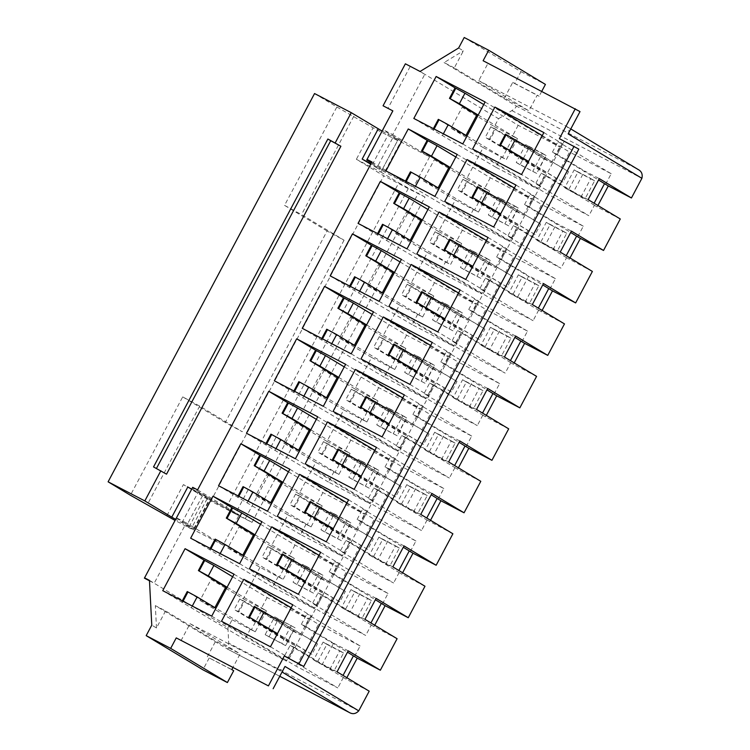 <?xml version="1.0" encoding="UTF-8"?>
<svg xmlns="http://www.w3.org/2000/svg" width="750" height="750" viewBox="0 0 750 750"><rect width="100%" height="100%" fill="white"/><g stroke="black" fill="none" stroke-linecap="round" stroke-linejoin="round"><path stroke-width="0.56" stroke-dasharray="3.75 2.81" d="M420.066 71.456L424.791 74.297L392.709 134.634L382.922 129.534M405.384 63.806L424.791 74.297L498.534 118.716L494.353 126.591L477.441 116.4M371.466 162.863L385.5 171.347L370.931 163.856M382.144 169.697L398.184 139.528L401.541 141.178L382.753 129.834M252.047 522.356L425.016 197.062L408.263 188.569L235.303 513.872L252.047 522.356L225.844 508.172L207.881 497.353L191.147 528.834L175.069 520.453M207.881 497.353L183.403 484.603L166.669 516.084M202.463 495.816L186.422 525.984L223.134 545.109L239.184 514.941L202.463 495.816L187.809 486.994M176.316 518.1L194.325 528.994L189.291 526.519L205.331 496.35L210.366 498.825L192.347 487.931M197.587 489.881L239.184 514.941M191.691 489.169L205.331 496.35M189.291 526.519L175.659 519.347M166.537 474.178L153.525 466.931M314.55 93.544L336.853 106.978L284.55 205.359L301.519 214.584L344.053 240.206L327.094 230.991L225.262 422.494L242.231 431.719L199.688 406.088L182.719 396.872L130.416 495.244M199.688 406.088L147.384 504.469M191.147 528.834L186.422 525.984M149.484 580.791L154.191 583.237L186.272 522.9L223.134 545.109M186.272 522.9L176.475 517.8M410.109 66.647L387.787 108.628M392.709 134.634L429.581 156.844L392.859 137.728L376.819 167.897L370.734 164.231M429.581 156.844L413.541 187.012L376.819 167.897M392.859 137.728L397.594 140.569L380.85 172.05L356.372 159.3L383.784 175.819L210.825 501.122L183.403 484.603M397.594 140.569L373.106 127.819L356.372 159.3M382.087 131.072L398.184 139.528M336.853 106.978L373.106 127.819M353.822 116.203L301.519 214.584M284.55 205.359L327.094 230.991M225.262 422.494L182.719 396.872M344.053 240.206L242.231 431.719M425.016 197.062L398.812 182.869L225.844 508.172M245.428 518.372L418.397 193.069M235.303 513.872L210.825 501.122M408.263 188.569L383.784 175.819M380.85 172.05L398.812 182.869M371.944 161.962L413.541 187.012M578.803 149.147L559.387 138.647M180.975 640.734L190.041 623.681L277.312 669.131A5.944 5.522 -58.9 0 0 285 666.441M190.041 623.681L240.141 653.869L232.781 667.716M358.734 710.859L228.722 643.144C228.816 647.231 228.309 649.144 227.184 648.891L155.344 605.616L165.562 610.931L215.662 641.119L240.141 653.869M231.797 669.562L209.213 657.956L233.691 670.706M209.213 657.956L202.912 669.806M207.319 656.812L215.662 641.119M580.012 111.591L483.122 60.741M541.772 91.284L539.128 96.263L537.234 95.128L528.891 110.822L478.781 80.644L487.847 63.591M458.644 47.991L463.369 50.841L454.303 67.894L504.403 98.072L528.891 110.822M504.403 98.072L512.756 82.378L537.234 95.128M464.222 37.5L520.941 71.672L514.641 83.513L539.128 96.263M514.641 83.513L512.756 82.378M520.941 71.672L545.419 84.422M165.562 610.931L156.497 627.984L151.772 625.144M283.041 623.1L317.484 643.837L311.906 654.338L277.462 633.591M311.906 654.338L277.228 634.041M317.484 643.837L254.362 606.413M291.169 607.809L318.506 624.272L310.134 640.012M221.503 621.262L296.184 666.253L337.8 687.928L284.578 655.866L290.156 645.366L294.216 647.269L294.947 647.653L289.369 658.153L288.637 657.769L294.216 647.269M304.556 650.513L296.184 666.253M369.197 691.181L346.059 679.134L342.281 676.856L343.041 675.431M346.059 679.134L346.819 677.709M337.05 671.822L322.369 664.172L294.947 647.653M290.156 645.366L342.281 676.856M288.637 657.769L284.578 655.866M343.387 677.428L337.8 687.928M354.544 656.447L360.122 645.947L306.9 613.884L310.95 615.797L305.372 626.287L333.525 643.181L322.369 664.172M305.372 626.287L301.322 624.384L347.484 652.191M301.322 624.384L306.9 613.884M270.459 646.763L289.369 658.153M292.781 604.781L311.691 616.172L306.112 626.672M333.525 643.181L348.216 650.831M311.691 616.172L310.95 615.797M360.122 645.947L318.506 624.272M317.269 605.681L316.537 605.297L322.116 594.806L322.847 595.191L317.269 605.681L298.359 594.291M310.941 570.628L345.375 591.375L339.797 601.866L305.363 581.119M339.797 601.866L305.119 581.578M345.375 591.375L282.262 553.95M319.069 555.347L346.406 571.809L338.034 587.55M249.403 568.791L324.084 613.781L365.7 635.456L312.478 603.394L318.056 592.903L322.116 594.806M332.456 598.041L324.084 613.781M397.097 638.719L373.959 626.672L370.181 624.394L370.941 622.959M373.959 626.672L374.719 625.237M376.106 598.369L361.425 590.719L350.259 611.7L322.847 595.191M364.95 619.35L350.259 611.7M242.794 555.15L242.55 555.609L227.869 547.959L239.025 526.969L253.716 534.619M190.65 538.2L209.559 549.581L210.197 548.381M242.55 555.609L215.137 539.091M227.869 547.959L260.006 567.319L283.144 579.366L243.825 555.769M494.353 126.591L517.481 138.637L506.325 159.628L483.188 147.581L466.453 179.053L489.581 191.109L478.425 212.091L455.297 200.044L438.553 231.525L461.691 243.572L450.525 264.562L427.397 252.516L410.653 283.997L433.791 296.044L422.634 317.025L399.497 304.978L382.762 336.459L405.891 348.506L394.734 369.497L371.597 357.45L354.862 388.931L377.991 400.978L366.834 421.969L343.706 409.913L326.962 441.394L350.1 453.441L338.934 474.431L315.806 462.384L299.062 493.866L322.2 505.912L311.044 526.903L287.906 514.856L271.172 546.328L294.3 558.384L290.522 556.106L279.356 577.087M294.3 558.384L283.144 579.366M271.172 546.328L254.259 536.147M253.228 535.528L239.025 526.969M254.981 534.788L290.522 556.106M261.928 521.719L336.609 566.709L294.994 545.034L260.559 524.288M267.675 546.562L320.897 578.625L315.319 589.116L262.097 557.053L267.675 546.562L272.466 548.85L266.887 559.341L262.097 557.053M239.606 563.691L314.297 608.681L322.659 592.941L315.319 589.116M322.659 592.941L266.887 559.341M266.156 558.956L271.734 548.466M320.897 578.625L328.247 582.45L272.466 548.85M328.247 582.45L336.609 566.709M278.259 576.516L272.681 587.006L314.297 608.681M272.681 587.006L209.559 549.581M210.938 548.756L210.291 549.966M220.181 553.575L219.45 554.944M294.994 545.034L289.416 555.525M361.95 618.403L345.3 609.731L354.788 591.891L371.428 600.562L361.95 618.403L341.522 607.453L351 589.612L367.65 598.284L358.163 616.125M371.428 600.562L367.65 598.284M345.3 609.731L341.522 607.453M354.788 591.891L351 589.612M313.481 593.156L296.831 584.484L306.319 566.644L322.959 575.316L313.481 593.156L293.053 582.206L302.531 564.366L319.181 573.038L309.694 590.878M322.959 575.316L319.181 573.038M296.831 584.484L293.053 582.206M306.319 566.644L302.531 564.366M382.444 603.975L388.022 593.484L346.406 571.809M370.181 624.394L371.278 624.966L365.7 635.456M371.278 624.966L318.056 592.903M316.537 605.297L312.478 603.394M388.022 593.484L334.791 561.422L338.85 563.325L333.272 573.816L361.425 590.719M333.272 573.816L329.213 571.912L375.384 599.728M329.213 571.912L334.791 561.422M320.681 552.319L339.591 563.709L334.003 574.2M339.591 563.709L338.85 563.325M338.841 518.166L373.275 538.903L367.697 549.403L333.263 528.656M367.697 549.403L333.019 529.106M373.275 538.903L310.153 501.478M346.969 502.875L374.306 519.338L365.934 535.078M277.303 516.328L351.984 561.319L393.6 582.984L340.378 550.931L345.956 540.431L350.016 542.334L350.747 542.719L345.169 553.209L344.428 552.834L350.016 542.334M360.356 545.578L351.984 561.319M424.988 586.247L401.859 574.2L398.081 571.922L398.841 570.487M401.859 574.2L402.619 572.766M344.428 552.834L340.378 550.931M392.85 566.887L378.159 559.237L350.747 542.719M345.956 540.431L398.081 571.922M404.006 545.897L389.325 538.247L378.159 559.237M270.694 502.688L270.45 503.137L255.759 495.487L266.925 474.506L281.606 482.156M218.55 485.728L237.459 497.119L238.097 495.909M270.45 503.137L243.038 486.628M311.044 526.903L271.716 503.306M287.906 514.856L255.759 495.487M322.2 505.912L318.412 503.634L307.256 524.625M299.062 493.866L282.159 483.675M281.128 483.056L266.925 474.506M282.881 482.316L318.412 503.634M289.828 469.256L364.509 514.237L322.894 492.572L288.459 471.825M295.575 494.091L348.797 526.153L343.219 536.653L289.997 504.591L295.575 494.091L300.366 496.378L294.788 506.878L289.997 504.591M267.506 511.228L342.188 556.219L350.559 540.478L343.219 536.653M350.559 540.478L294.788 506.878M294.047 506.494L299.625 496.003M348.797 526.153L356.137 529.978L300.366 496.378M356.137 529.978L364.509 514.237M306.159 524.044L300.581 534.544L342.188 556.219M300.581 534.544L237.459 497.119M238.828 496.294L238.191 497.503M248.081 501.112L247.35 502.481M322.894 492.572L317.316 503.062M389.841 565.931L373.2 557.259L382.688 539.428L399.328 548.091L389.841 565.931L369.413 554.981L378.9 537.15L395.55 545.812L386.062 563.653M399.328 548.091L395.55 545.812M373.2 557.259L369.413 554.981M382.688 539.428L378.9 537.15M341.372 540.684L324.731 532.022L334.209 514.181L350.859 522.853L341.372 540.684L320.944 529.744L330.431 511.903L347.081 520.575L337.594 538.406M350.859 522.853L347.081 520.575M324.731 532.022L320.944 529.744M334.209 514.181L330.431 511.903M410.334 551.512L415.922 541.013L374.306 519.338M399.178 572.494L393.6 582.984M415.922 541.013L362.691 508.95L366.75 510.853L361.172 521.353L389.325 538.247M361.172 521.353L357.113 519.45L403.284 547.256M357.113 519.45L362.691 508.95M326.259 541.828L345.169 553.209M348.581 499.847L367.481 511.238L361.903 521.737M367.481 511.238L366.75 510.853M366.741 465.694L401.175 486.441L395.597 496.931L361.163 476.184M395.597 496.931L360.919 476.644M401.175 486.441L338.053 449.016M374.869 450.403L402.197 466.875L393.834 482.616M305.194 463.856L379.884 508.847L421.5 530.522L368.269 498.459L373.856 487.969L377.906 489.872L378.647 490.256L373.059 500.747L372.328 500.363L377.906 489.872M388.247 493.106L379.884 508.847M452.887 533.775L425.972 519.45L426.731 518.025M429.759 521.728L430.519 520.303M372.328 500.363L368.269 498.459M420.75 514.416L406.059 506.766L378.647 490.256M373.856 487.969L425.972 519.45M431.906 493.434L417.216 485.784L406.059 506.766M298.594 450.216L298.35 450.675L283.659 443.025L294.816 422.034L309.506 429.684M246.45 433.256L265.35 444.647L265.997 443.438M298.35 450.675L270.938 434.156M338.934 474.431L299.616 450.834M315.806 462.384L283.659 443.025M350.1 453.441L346.312 451.163L335.156 472.153M326.962 441.394L310.05 431.212M309.028 430.594L294.816 422.034M310.772 429.853L346.312 451.163M317.719 416.784L392.409 461.775L350.794 440.1L316.359 419.353M323.466 441.628L376.697 473.691L371.119 484.181L317.887 452.119L323.466 441.628L328.266 443.916L322.678 454.406L317.887 452.119M295.406 458.756L370.087 503.747L378.459 488.006L371.119 484.181M378.459 488.006L322.678 454.406M321.947 454.022L327.525 443.531M376.697 473.691L384.037 477.516L328.266 443.916M384.037 477.516L392.409 461.775M334.05 471.581L328.472 482.072L370.087 503.747M328.472 482.072L265.35 444.647M266.728 443.822L266.091 445.031M275.981 448.641L275.25 450.009M350.794 440.1L345.216 450.591M417.741 513.469L401.1 504.797L410.578 486.956L427.228 495.628L417.741 513.469L397.312 502.519L406.8 484.678L423.441 493.35L413.962 511.191M427.228 495.628L423.441 493.35M401.1 504.797L397.312 502.519M410.578 486.956L406.8 484.678M369.272 488.222L352.622 479.55L362.109 461.709L378.759 470.381L369.272 488.222L348.844 477.272L358.331 459.431L374.972 468.103L365.494 485.944M378.759 470.381L374.972 468.103M352.622 479.55L348.844 477.272M362.109 461.709L358.331 459.431M438.234 499.041L443.812 488.55L402.197 466.875M427.078 520.031L421.5 530.522M443.812 488.55L390.591 456.488L394.65 458.391L389.072 468.881L417.216 485.784M389.072 468.881L385.012 466.978L431.184 494.794M385.012 466.978L390.591 456.488M354.159 489.356L373.059 500.747M376.472 447.384L395.381 458.775L389.803 469.266M395.381 458.775L394.65 458.391M394.631 413.222L429.075 433.969L423.497 444.459L389.053 423.722M423.497 444.459L388.819 424.172M429.075 433.969L365.953 396.544M402.759 397.941L430.097 414.403L421.725 430.144M333.094 411.394L407.775 456.375L449.391 478.05L396.169 445.988L401.747 435.497L405.806 437.4L406.537 437.784L400.959 448.275L400.228 447.9L405.806 437.4M416.147 440.634L407.775 456.375M480.788 481.312L457.65 469.266L453.872 466.988L454.631 465.553M457.65 469.266L458.409 467.831M400.228 447.9L396.169 445.988M448.641 461.953L433.959 454.303L406.537 437.784M401.747 435.497L453.872 466.988M459.806 440.963L445.116 433.312L433.959 454.303M326.484 397.753L326.25 398.203L311.559 390.553L322.716 369.562L337.406 377.213M274.341 380.794L293.25 392.184L293.897 390.975M326.25 398.203L298.828 381.684M366.834 421.969L327.516 398.372M343.706 409.913L311.559 390.553M377.991 400.978L374.213 398.7L363.056 419.691M354.862 388.931L337.95 378.741M336.919 378.122L322.716 369.562M338.672 377.381L374.213 398.7M345.619 364.312L420.309 409.303L378.694 387.628L344.25 366.891M351.366 389.156L404.597 421.219L399.009 431.719L345.787 399.656L351.366 389.156L356.156 391.444L350.578 401.944L345.787 399.656M323.306 406.294L397.987 451.275L406.359 435.544L399.009 431.719M406.359 435.544L350.578 401.944M349.847 401.559L355.425 391.059M404.597 421.219L411.938 425.044L356.156 391.444M411.938 425.044L420.309 409.303M361.95 419.109L356.372 429.609L397.987 451.275M356.372 429.609L293.25 392.184M294.628 391.359L293.981 392.559M303.881 396.169L303.15 397.547M378.694 387.628L373.106 398.128M445.641 460.997L428.991 452.325L438.478 434.484L455.128 443.156L445.641 460.997L425.212 450.047L434.7 432.206L451.341 440.878L441.853 458.719M455.128 443.156L451.341 440.878M428.991 452.325L425.212 450.047M438.478 434.484L434.7 432.206M397.172 435.75L380.522 427.087L390.009 409.247L406.659 417.909L397.172 435.75L376.744 424.809L386.231 406.969L402.872 415.631L393.384 433.472M406.659 417.909L402.872 415.631M380.522 427.087L376.744 424.809M390.009 409.247L386.231 406.969M466.134 446.569L471.713 436.078L430.097 414.403M454.978 467.559L449.391 478.05M471.713 436.078L418.491 404.016L422.541 405.919L416.962 416.419L445.116 433.312M416.962 416.419L412.913 414.506L459.075 442.322M412.913 414.506L418.491 404.016M382.05 436.884L400.959 448.275M404.372 394.913L423.281 406.303L417.703 416.794M423.281 406.303L422.541 405.919M422.531 360.759L456.966 381.506L451.388 391.997L416.953 371.25M451.388 391.997L416.709 371.709M456.966 381.506L393.853 344.081M430.659 345.469L457.997 361.941L449.625 377.681M360.994 358.922L435.675 403.912L477.291 425.587L424.069 393.525L429.647 383.025L433.706 384.938L434.438 385.312L428.859 395.812L428.128 395.428L433.706 384.938M444.047 388.172L435.675 403.912M508.688 428.841L485.55 416.794L481.772 414.516L482.531 413.091M485.55 416.794L486.309 415.369M428.128 395.428L424.069 393.525M476.541 409.481L461.85 401.831L434.438 385.312M429.647 383.025L481.772 414.516M487.697 388.491L473.016 380.841L461.85 401.831M354.384 345.281L354.141 345.731L339.459 338.081L350.616 317.1L365.306 324.75M302.241 328.322L321.15 339.713L321.788 338.503M354.141 345.731L326.728 329.222M394.734 369.497L355.416 345.9M371.597 357.45L339.459 338.081M405.891 348.506L402.113 346.228L390.947 367.219M382.762 336.459L365.85 326.278M364.819 325.659L350.616 317.1M366.572 324.909L402.113 346.228M373.519 311.85L448.2 356.841L406.584 335.166L372.15 314.419M379.266 336.694L432.488 368.756L426.909 379.247L373.688 347.184L379.266 336.694L384.056 338.981L378.478 349.472L373.688 347.184M351.197 353.822L425.887 398.812L434.25 383.072L426.909 379.247M434.25 383.072L378.478 349.472M377.747 349.088L383.325 338.597M432.488 368.756L439.838 372.581L384.056 338.981M439.838 372.581L448.2 356.841M389.85 366.647L384.272 377.137L425.887 398.812M384.272 377.137L321.15 339.713M322.528 338.888L321.881 340.097M331.772 343.706L331.041 345.075M406.584 335.166L401.006 345.656M473.541 408.525L456.891 399.862L466.378 382.022L483.019 390.694L473.541 408.525L453.113 397.584L462.591 379.744L479.241 388.416L469.753 406.247M483.019 390.694L479.241 388.416M456.891 399.862L453.113 397.584M466.378 382.022L462.591 379.744M425.072 383.287L408.422 374.616L417.909 356.775L434.55 365.447L425.072 383.287L404.644 372.338L414.122 354.497L430.772 363.169L421.284 381.009M434.55 365.447L430.772 363.169M408.422 374.616L404.644 372.338M417.909 356.775L414.122 354.497M494.034 394.106L499.612 383.606L457.997 361.941M482.869 415.087L477.291 425.587M499.612 383.606L446.381 351.553L450.441 353.456L444.862 363.947L473.016 380.841M444.862 363.947L440.803 362.044L486.975 389.859M440.803 362.044L446.381 351.553M409.95 384.422L428.859 395.812M432.272 342.45L451.181 353.831L445.594 364.331M451.181 353.831L450.441 353.456M456.759 343.341L456.019 342.956L461.606 332.466L462.338 332.85L456.759 343.341L437.85 331.95M450.431 308.287L484.866 329.034L479.288 339.525L444.853 318.788M479.288 339.525L444.609 319.237M484.866 329.034L421.744 291.609M458.559 293.006L485.897 309.469L477.525 325.209M388.894 306.45L463.575 351.441L505.191 373.116L451.969 341.053L457.547 330.562L461.606 332.466M471.947 335.7L463.575 351.441M536.578 376.378L513.45 364.331L509.672 362.053L510.431 360.619M513.45 364.331L514.209 362.897M515.597 336.028L500.916 328.378L489.75 349.359L462.338 332.85M504.441 357.009L489.75 349.359M382.284 292.809L382.041 293.269L367.35 285.619L378.516 264.628L393.197 272.278M330.141 275.859L349.05 287.25L349.688 286.041M382.041 293.269L354.628 276.75M422.634 317.025L383.306 293.428M399.497 304.978L367.35 285.619M433.791 296.044L430.003 293.766L418.847 314.747M410.653 283.997L393.75 273.806M392.719 273.188L378.516 264.628M394.472 272.447L430.003 293.766M401.419 259.378L476.1 304.369L434.484 282.694L400.05 261.956M407.166 284.222L460.387 316.284L454.809 326.775L401.588 294.713L407.166 284.222L411.956 286.509L406.378 297L401.588 294.713M379.097 301.35L453.778 346.341L462.15 330.6L454.809 326.775M462.15 330.6L406.378 297M405.637 296.625L411.216 286.125M460.387 316.284L467.728 320.109L411.956 286.509M467.728 320.109L476.1 304.369M417.75 314.175L412.172 324.666L453.778 346.341M412.172 324.666L349.05 287.25M350.419 286.416L349.781 287.625M359.672 291.234L358.941 292.613M434.484 282.694L428.906 293.194M501.431 356.062L484.791 347.391L494.278 329.55L510.919 338.222L501.431 356.062L481.003 345.113L490.491 327.272L507.141 335.944L497.653 353.784M510.919 338.222L507.141 335.944M484.791 347.391L481.003 345.113M494.278 329.55L490.491 327.272M452.963 330.816L436.322 322.144L445.8 304.312L462.45 312.975L452.963 330.816L432.534 319.866L442.022 302.034L458.672 310.697L449.184 328.538M462.45 312.975L458.672 310.697M436.322 322.144L432.534 319.866M445.8 304.312L442.022 302.034M521.925 341.634L527.512 331.144L485.897 309.469M509.672 362.053L510.769 362.625L505.191 373.116M510.769 362.625L457.547 330.562M456.019 342.956L451.969 341.053M527.512 331.144L474.281 299.081L478.341 300.984L472.762 311.475L500.916 328.378M472.762 311.475L468.703 309.572L514.875 337.387M468.703 309.572L474.281 299.081M460.172 289.978L479.072 301.369L473.494 311.859M479.072 301.369L478.341 300.984M478.331 255.825L512.766 276.562L507.188 287.062L472.753 266.316M507.188 287.062L472.509 266.766M512.766 276.562L449.644 239.138M486.459 240.534L513.787 256.997L505.425 272.738M416.784 253.988L491.475 298.978L533.091 320.653L479.859 288.591L485.447 278.091L489.497 279.994L490.237 280.378L484.65 290.878L483.919 290.494L489.497 279.994M499.837 283.238L491.475 298.978M564.478 323.906L537.562 309.581L538.322 308.156M541.35 311.859L542.109 310.434M483.919 290.494L479.859 288.591M532.341 304.547L517.65 296.897L490.237 280.378M485.447 278.091L537.562 309.581M517.65 296.897L528.806 275.906L543.497 283.556M410.184 240.347L409.941 240.797L395.25 233.147L406.406 212.166L421.097 219.816M358.041 223.387L376.941 234.778L377.587 233.569M409.941 240.797L382.528 224.288M429.309 206.916L504 251.906L462.384 230.231L427.95 209.484M435.056 231.759L488.288 263.822L482.709 274.312L429.478 242.25L435.056 231.759L439.856 234.047L434.269 244.537L429.478 242.25M406.997 248.888L481.678 293.878L490.05 278.137L482.709 274.312M490.05 278.137L434.269 244.537M433.538 244.153L439.116 233.663M488.288 263.822L495.628 267.638L439.856 234.047M495.628 267.638L504 251.906M411.206 240.966L445.641 261.713L440.062 272.203L481.678 293.878M440.062 272.203L376.941 234.778M378.319 233.953L377.681 235.162M387.572 238.772L386.841 240.141M445.641 261.713L450.525 264.562M427.397 252.516L395.25 233.147M461.691 243.572L457.903 241.294L446.747 262.284M438.553 231.525L421.641 221.334M420.619 220.716L406.406 212.166M422.362 219.975L457.903 241.294M462.384 230.231L456.806 240.722M529.331 303.591L512.691 294.919L522.169 277.087L538.819 285.75L529.331 303.591L508.903 292.641L518.391 274.809L535.031 283.472L525.553 301.312M538.819 285.75L535.031 283.472M512.691 294.919L508.903 292.641M522.169 277.087L518.391 274.809M480.862 278.353L464.213 269.681L473.7 251.841L490.35 260.512L480.862 278.353L460.434 267.403L469.922 249.562L486.562 258.234L477.084 276.075M490.35 260.512L486.562 258.234M464.213 269.681L460.434 267.403M473.7 251.841L469.922 249.562M549.825 289.172L555.403 278.672L513.787 256.997M538.669 310.153L533.091 320.653M555.403 278.672L502.181 246.609L506.241 248.522L500.662 259.012L528.806 275.906M500.662 259.012L496.603 257.109L542.775 284.916M496.603 257.109L502.181 246.609M465.75 279.488L484.65 290.878M488.062 237.506L506.972 248.897L501.394 259.397M506.972 248.897L506.241 248.522M512.55 238.406L511.819 238.022L517.397 227.531L518.128 227.916L512.55 238.406L493.641 227.016M506.222 203.353L540.666 224.1L535.087 234.591L500.644 213.844M535.087 234.591L500.409 214.303M540.666 224.1L477.544 186.675M514.35 188.072L541.688 204.534L533.316 220.275M444.684 201.516L519.366 246.506L560.981 268.181L507.759 236.119L513.337 225.628L517.397 227.531M527.737 230.766L519.366 246.506M592.378 271.444L565.462 257.119L566.222 255.684M569.241 259.387L570 257.963M560.231 252.075L545.55 244.425L556.706 223.444L571.397 231.094M438.075 187.875L437.841 188.334L423.15 180.684L434.306 159.694L448.997 167.344M385.931 170.925L404.841 182.306L405.487 181.106M437.841 188.334L410.419 171.816M478.425 212.091L439.106 188.494M455.297 200.044L423.15 180.684M489.581 191.109L485.803 188.831L474.647 209.812M466.453 179.053L449.541 168.872M448.509 168.253L434.306 159.694M450.262 167.513L485.803 188.831M457.209 154.444L531.9 199.434L490.284 177.759L455.841 157.012M462.956 179.288L516.188 211.35L510.6 221.841L457.378 189.778L462.956 179.288L467.747 181.575L462.169 192.066L457.378 189.778M434.897 196.416L509.578 241.406L517.95 225.666L510.6 221.841M517.95 225.666L462.169 192.066M461.438 191.681L467.016 181.191M516.188 211.35L523.528 215.175L467.747 181.575M523.528 215.175L531.9 199.434M473.541 209.241L467.963 219.731L509.578 241.406M467.963 219.731L404.841 182.306M406.219 181.481L405.572 182.691M415.472 186.3L414.741 187.669M490.284 177.759L484.697 188.25M557.231 251.128L540.581 242.456L550.069 224.616L566.719 233.287L557.231 251.128L536.803 240.178L546.291 222.338L562.931 231.009L553.444 248.85M566.719 233.287L562.931 231.009M540.581 242.456L536.803 240.178M550.069 224.616L546.291 222.338M508.762 225.881L492.112 217.209L501.6 199.369L518.25 208.041L508.762 225.881L488.334 214.931L497.822 197.091L514.462 205.762L504.975 223.603M518.25 208.041L514.462 205.762M492.112 217.209L488.334 214.931M501.6 199.369L497.822 197.091M577.725 236.7L583.303 226.209L541.688 204.534M565.462 257.119L566.569 257.691L560.981 268.181M545.55 244.425L518.128 227.916M566.569 257.691L513.337 225.628M511.819 238.022L507.759 236.119M583.303 226.209L530.081 194.147L534.131 196.05L528.553 206.541L556.706 223.444M528.553 206.541L524.503 204.637L570.666 232.453M524.503 204.637L530.081 194.147M515.962 185.044L534.872 196.434L529.294 206.925M534.872 196.434L534.131 196.05M540.45 185.934L539.719 185.559L545.297 175.059L546.028 175.444L540.45 185.934L521.541 174.553M534.122 150.891L568.556 171.628L562.978 182.128L528.544 161.381M562.978 182.128L528.3 161.831M568.556 171.628L505.444 134.203M542.25 135.6L569.587 152.062L561.216 167.803M472.584 149.053L547.266 194.044L588.881 215.709L535.659 183.647L541.238 173.156L545.297 175.059M555.637 178.303L547.266 194.044M620.278 218.972L597.141 206.925L593.362 204.647L594.122 203.212M597.141 206.925L597.9 205.491M588.131 199.612L573.441 191.962L584.606 170.972L599.288 178.622M465.975 135.412L465.731 135.862L451.05 128.212L462.206 107.231L476.897 114.881M413.831 118.453L432.741 129.844L433.378 128.634M465.731 135.862L438.319 119.353M485.109 101.981L559.791 146.962L518.175 125.297L483.741 104.55M490.856 126.816L544.078 158.878L538.5 169.378L485.278 137.316L490.856 126.816L495.647 129.103L490.069 139.603L485.278 137.316M462.787 143.953L537.478 188.944L545.841 173.203L538.5 169.378M545.841 173.203L490.069 139.603M489.338 139.219L494.916 128.728M544.078 158.878L551.428 162.703L495.647 129.103M551.428 162.703L559.791 146.962M467.006 136.031L501.441 156.769L495.862 167.269L537.478 188.944M495.862 167.269L432.741 129.844M434.119 129.019L433.472 130.228M443.363 133.837L442.631 135.206M501.441 156.769L506.325 159.628M483.188 147.581L451.05 128.212M517.481 138.637L513.703 136.359L502.537 157.35M476.409 115.781L462.206 107.231M478.163 115.041L513.703 136.359M518.175 125.297L512.597 135.787M585.131 198.656L568.481 189.984L577.969 172.144L594.609 180.816L585.131 198.656L564.703 187.706L574.181 169.875L590.831 178.537L581.344 196.378M594.609 180.816L590.831 178.537M568.481 189.984L564.703 187.706M577.969 172.144L574.181 169.875M536.663 173.409L520.012 164.747L529.5 146.906L546.141 155.578L536.663 173.409L516.234 162.469L525.712 144.628L542.362 153.3L532.875 171.131M546.141 155.578L542.362 153.3M520.012 164.747L516.234 162.469M529.5 146.906L525.712 144.628M605.625 184.238L611.203 173.737L569.587 152.062M593.362 204.647L594.459 205.219L588.881 215.709M573.441 191.962L546.028 175.444M594.459 205.219L541.238 173.156M539.719 185.559L535.659 183.647M611.203 173.737L557.972 141.675L562.031 143.578L556.453 154.078L584.606 170.972M556.453 154.078L552.394 152.175L598.566 179.981M552.394 152.175L557.972 141.675M543.862 132.572L562.772 143.963L557.184 154.462M562.772 143.963L562.031 143.578M149.456 580.388L227.925 627.656L228.722 643.144M156.497 627.984L155.344 605.616M227.231 648.919L279.769 676.275L227.231 648.919M289.041 658.828L564.113 141.497M568.153 133.894A5.944 5.522 -58.9 0 0 566.053 126.094L478.781 80.644M454.303 67.894L444.084 62.569L463.369 50.841M498.534 118.716L511.884 110.597C515.344 108.347 516.694 106.772 515.934 105.853L444.084 62.569M638.288 169.594L566.053 126.094M260.006 567.319L243.272 598.8L226.359 588.609M225.328 587.991L211.125 579.441L199.969 600.422L232.116 619.791L227.925 627.656M214.894 607.622L214.659 608.072L199.969 600.422M211.125 579.441L225.816 587.091M162.75 590.662L181.659 602.053L182.306 600.844M214.659 608.072L187.238 591.562M232.116 619.791L255.244 631.838L215.925 608.241M243.272 598.8L266.4 610.847L262.622 608.569L251.466 629.559M266.4 610.847L255.244 631.838M227.081 587.25L262.622 608.569M234.028 574.191L308.719 619.181L267.103 597.506L232.659 576.759M239.775 599.034L293.006 631.097L287.419 641.587L234.197 609.525L239.775 599.034L244.566 601.322L238.987 611.812L234.197 609.525M211.716 616.163L286.397 661.153L294.769 645.413L287.419 641.587M294.769 645.413L238.987 611.812M238.256 611.428L243.834 600.938M293.006 631.097L300.347 634.913L244.566 601.322M300.347 634.913L308.719 619.181M250.359 628.987L244.781 639.478L286.397 661.153M244.781 639.478L181.659 602.053M183.038 601.228L182.391 602.438M192.291 606.047L191.559 607.416M267.103 597.506L261.516 607.997M334.05 670.866L317.4 662.194L326.887 644.363L343.538 653.025L334.05 670.866L313.622 659.916L323.109 642.084L339.75 650.747L330.262 668.587M343.538 653.025L339.75 650.747M317.4 662.194L313.622 659.916M326.887 644.363L323.109 642.084M291.281 625.509L281.794 643.35L265.153 634.678L274.641 616.838L295.069 627.788L285.581 645.628L281.794 643.35M285.581 645.628L265.153 634.678M268.931 636.956L278.419 619.116L274.641 616.838M278.419 619.116L295.069 627.788M385.144 171.113L401.184 140.944M181.95 522.694L197.991 492.525M193.8 528.638L209.841 498.469M372.347 164.597L388.387 134.428M277.312 669.131L282.047 671.991M515.934 105.853L637.903 169.378M511.884 110.597L641.897 178.312M385.5 171.347L401.541 141.178M194.325 528.994L210.366 498.825M566.325 126.253L570.788 128.934"/><path stroke-width="1.12" d="M392.85 110.878L383.062 105.778L392.85 110.878L367.05 159.412L371.944 161.962L197.587 489.881L192.684 487.331L144.562 577.837L149.456 580.388L151.772 625.144L146.184 635.634L170.672 648.384L227.391 682.556L202.912 669.806L146.184 635.634M383.062 105.778L405.384 63.806L420.066 71.456L458.644 47.991L464.222 37.5L488.7 50.25L483.122 60.741L580.012 111.591L568.153 133.894L641.897 178.312C642.844 174.15 641.512 171.169 637.903 169.378M175.069 520.453L130.416 495.244L108.103 481.809L314.55 93.544L351.262 112.669L382.087 131.072M144.562 577.837L192.684 487.331M175.659 519.347L171.769 517.163L187.809 486.994L191.691 489.169M330.712 140.719L340.894 146.25L166.537 474.178L153.525 466.931L327.881 139.012L330.712 140.719L156.45 468.459M340.894 146.25L327.881 139.012M335.222 142.838L351.262 112.669M108.103 481.809L144.825 500.925L160.866 470.756M171.769 517.163L144.825 500.925M371.466 162.863L366.713 160.003L367.05 159.412M392.681 111.178L366.713 160.003M370.734 164.231L362.166 159.066L378.206 128.897M370.931 163.856L362.166 159.066M268.416 685.894L176.25 637.894L268.416 685.894L284.316 655.988L303.731 666.478L578.803 149.147L559.387 138.647L575.288 108.741M284.316 655.988L303.731 666.478M299.006 663.628L574.069 146.297M232.781 667.716L231.797 669.562L233.691 670.706L227.391 682.556M170.672 648.384L176.25 637.894M488.7 50.25L545.419 84.422L541.772 91.284M255.094 606.797L254.362 606.413L248.784 616.912L249.516 617.297L255.094 606.797L283.041 623.1M277.462 633.591L249.516 617.297M264.253 611.775L258.675 622.275M277.228 634.041L248.784 616.912M243.825 579.291L221.503 621.262L270.459 646.763L292.781 604.781L243.825 579.291L291.169 607.809M346.819 677.709L357.225 658.144L353.438 655.866L343.041 675.431M282.047 671.991L349.163 712.416C352.641 714.478 355.828 713.953 358.734 710.859L369.197 691.181L337.05 671.822L348.216 650.831L380.353 670.2L357.225 658.144M347.484 652.191L353.438 655.866M282.994 554.334L282.262 553.95L276.675 564.441L277.416 564.825L282.994 554.334L310.941 570.628M305.363 581.119L277.416 564.825M292.153 559.312L286.575 569.803M305.119 581.578L276.675 564.441M271.716 526.819L249.403 568.791L298.359 594.291L320.681 552.319L271.716 526.819L319.069 555.347M374.719 625.237L385.116 605.681L381.337 603.403L370.941 622.959M385.116 605.681L408.253 617.728L376.106 598.369L364.95 619.35L397.097 638.719L380.353 670.2M212.972 496.219L190.65 538.2L239.606 563.691L261.928 521.719L212.972 496.219L231.872 507.609L226.294 518.1L253.716 534.619L242.794 555.15M231.872 507.609L232.613 507.994L227.034 518.484L226.294 518.1M210.197 548.381L215.137 539.091L225.037 544.453L220.181 553.575M243.825 555.769L225.037 544.453M254.259 536.147L253.228 535.528M232.613 507.994L241.772 512.972L236.194 523.462L254.981 534.788M236.194 523.462L227.034 518.484M260.559 524.288L241.772 512.972M215.869 539.475L210.938 548.756M375.384 599.728L381.337 603.403M310.894 501.863L310.153 501.478L304.575 511.978L305.306 512.353L310.894 501.863L338.841 518.166M333.263 528.656L305.306 512.353M320.053 506.841L314.475 517.341M333.019 529.106L304.575 511.978M299.616 474.347L277.303 516.328L326.259 541.828L348.581 499.847L299.616 474.347L346.969 502.875M402.619 572.766L413.016 553.209L409.237 550.931L398.841 570.487M408.253 617.728L424.988 586.247L392.85 566.887L404.006 545.897L436.153 565.256L413.016 553.209M240.863 443.756L218.55 485.728L267.506 511.228L289.828 469.256L240.863 443.756L259.772 455.147L254.194 465.637L281.606 482.156L270.694 502.688M259.772 455.147L260.512 455.522L254.925 466.022L254.194 465.637M238.097 495.909L243.038 486.628L243.769 487.003L252.928 491.991L248.081 501.112M271.716 503.306L252.928 491.991M282.159 483.675L281.128 483.056M260.512 455.522L269.672 460.509L264.094 471L282.881 482.316M264.094 471L254.925 466.022M288.459 471.825L269.672 460.509M243.769 487.003L238.828 496.294M403.284 547.256L409.237 550.931M338.784 449.4L338.053 449.016L332.475 459.506L333.206 459.891L338.784 449.4L366.741 465.694M361.163 476.184L333.206 459.891M347.953 454.378L342.366 464.869M360.919 476.644L332.475 459.506M327.516 421.884L305.194 463.856L354.159 489.356L376.472 447.384L327.516 421.884L374.869 450.403M430.519 520.303L440.916 500.747L437.137 498.469L426.731 518.025M436.153 565.256L452.887 533.775L420.75 514.416L431.906 493.434L464.053 512.794L440.916 500.747M268.762 391.284L246.45 433.256L295.406 458.756L317.719 416.784L268.762 391.284L287.672 402.675L282.094 413.166L309.506 429.684L298.594 450.216M287.672 402.675L288.403 403.059L282.825 413.55L282.094 413.166M265.997 443.438L270.938 434.156L280.828 439.519L275.981 448.641M299.616 450.834L280.828 439.519M310.05 431.212L309.028 430.594M288.403 403.059L297.572 408.038L291.984 418.528L310.772 429.853M291.984 418.528L282.825 413.55M316.359 419.353L297.572 408.038M271.669 434.541L266.728 443.822M431.184 494.794L437.137 498.469M366.684 396.928L365.953 396.544L360.375 407.044L361.106 407.419L366.684 396.928L394.631 413.222M389.053 423.722L361.106 407.419M375.844 401.906L370.266 412.406M388.819 424.172L360.375 407.044M355.416 369.413L333.094 411.394L382.05 436.884L404.372 394.913L355.416 369.413L402.759 397.941M458.409 467.831L468.816 448.275L465.028 445.997L454.631 465.553M464.053 512.794L480.788 481.312L448.641 461.953L459.806 440.963L491.944 460.322L468.816 448.275M296.663 338.822L274.341 380.794L323.306 406.294L345.619 364.312L296.663 338.822L315.572 350.203L309.994 360.703L337.406 377.213L326.484 397.753M315.572 350.203L316.303 350.587L310.725 361.088L309.994 360.703M293.897 390.975L298.828 381.684L299.569 382.069L308.728 387.047L303.881 396.169M327.516 398.372L308.728 387.047M337.95 378.741L336.919 378.122M316.303 350.587L325.463 355.566L319.884 366.066L338.672 377.381M319.884 366.066L310.725 361.088M344.25 366.891L325.463 355.566M299.569 382.069L294.628 391.359M459.075 442.322L465.028 445.997M394.584 344.456L393.853 344.081L388.266 354.572L389.006 354.956L394.584 344.456L422.531 360.759M416.953 371.25L389.006 354.956M403.744 349.444L398.166 359.934M416.709 371.709L388.266 354.572M383.306 316.95L360.994 358.922L409.95 384.422L432.272 342.45L383.306 316.95L430.659 345.469M486.309 415.369L496.706 395.812L492.928 393.534L482.531 413.091M491.944 460.322L508.688 428.841L476.541 409.481L487.697 388.491L519.844 407.859L496.706 395.812M324.562 286.35L302.241 328.322L351.197 353.822L373.519 311.85L324.562 286.35L343.463 297.741L337.884 308.231L365.306 324.75L354.384 345.281M343.463 297.741L344.203 298.125L338.625 308.616L337.884 308.231M321.788 338.503L326.728 329.222L336.628 334.584L331.772 343.706M355.416 345.9L336.628 334.584M365.85 326.278L364.819 325.659M344.203 298.125L353.363 303.103L347.784 313.594L366.572 324.909M347.784 313.594L338.625 308.616M372.15 314.419L353.363 303.103M327.459 329.606L322.528 338.888M486.975 389.859L492.928 393.534M422.484 291.994L421.744 291.609L416.166 302.1L416.897 302.484L422.484 291.994L450.431 308.287M444.853 318.788L416.897 302.484M431.644 296.972L426.066 307.462M444.609 319.237L416.166 302.1M411.206 264.478L388.894 306.45L437.85 331.95L460.172 289.978L411.206 264.478L458.559 293.006M514.209 362.897L524.606 343.341L520.828 341.062L510.431 360.619M524.606 343.341L547.744 355.387L515.597 336.028L504.441 357.009L536.578 376.378L519.844 407.859M352.453 233.878L330.141 275.859L379.097 301.35L401.419 259.378L352.453 233.878L371.363 245.269L365.784 255.769L393.197 272.278L382.284 292.809M371.363 245.269L372.103 245.653L366.516 256.144L365.784 255.769M349.688 286.041L354.628 276.75L364.519 282.113L359.672 291.234M383.306 293.428L364.519 282.113M393.75 273.806L392.719 273.188M372.103 245.653L381.262 250.631L375.684 261.131L394.472 272.447M375.684 261.131L366.516 256.144M400.05 261.956L381.262 250.631M355.359 277.134L350.419 286.416M514.875 337.387L520.828 341.062M450.375 239.522L449.644 239.138L444.066 249.637L444.797 250.022L450.375 239.522L478.331 255.825M472.753 266.316L444.797 250.022M459.544 244.5L453.956 255M472.509 266.766L444.066 249.637M439.106 212.016L416.784 253.988L465.75 279.488L488.062 237.506L439.106 212.016L486.459 240.534M542.109 310.434L552.506 290.869L548.728 288.591L538.322 308.156M547.744 355.387L564.478 323.906L532.341 304.547L543.497 283.556L575.644 302.925L552.506 290.869M380.353 181.416L358.041 223.387L406.997 248.888L429.309 206.916L380.353 181.416L399.262 192.806L393.684 203.297L421.097 219.816L410.184 240.347M377.587 233.569L382.528 224.288L383.259 224.662L378.319 233.953M399.262 192.806L399.994 193.191L394.416 203.681L393.684 203.297M399.994 193.191L409.163 198.169L403.575 208.659L422.362 219.975M427.95 209.484L409.163 198.169M383.259 224.662L392.419 229.65L387.572 238.772M411.206 240.966L392.419 229.65M421.641 221.334L420.619 220.716M403.575 208.659L394.416 203.681M542.775 284.916L548.728 288.591M478.275 187.059L477.544 186.675L471.966 197.166L472.697 197.55L478.275 187.059L506.222 203.353M500.644 213.844L472.697 197.55M487.434 192.037L481.856 202.528M500.409 214.303L471.966 197.166M467.006 159.544L444.684 201.516L493.641 227.016L515.962 185.044L467.006 159.544L514.35 188.072M570 257.963L580.406 238.406L576.619 236.128L566.222 255.684M580.406 238.406L603.534 250.453L571.397 231.094L560.231 252.075L592.378 271.444L575.644 302.925M408.253 128.944L385.931 170.925L434.897 196.416L457.209 154.444L408.253 128.944L427.162 140.334L421.584 150.825L448.997 167.344L438.075 187.875M427.162 140.334L427.894 140.719L422.316 151.209L421.584 150.825M405.487 181.106L410.419 171.816L411.159 172.2L420.319 177.178L415.472 186.3M439.106 188.494L420.319 177.178M449.541 168.872L448.509 168.253M427.894 140.719L437.053 145.697L431.475 156.188L450.262 167.513M431.475 156.188L422.316 151.209M455.841 157.012L437.053 145.697M411.159 172.2L406.219 181.481M570.666 232.453L576.619 236.128M506.175 134.588L505.444 134.203L499.856 144.703L500.597 145.078L506.175 134.588L534.122 150.891M528.544 161.381L500.597 145.078M515.334 139.566L509.756 150.066M528.3 161.831L499.856 144.703M494.897 107.072L472.584 149.053L521.541 174.553L543.862 132.572L494.897 107.072L542.25 135.6M597.9 205.491L608.297 185.934L604.519 183.656L594.122 203.212M608.297 185.934L631.434 197.981L599.288 178.622L588.131 199.612L620.278 218.972L603.534 250.453M436.153 76.481L413.831 118.453L462.787 143.953L485.109 101.981L436.153 76.481L455.053 87.872L449.475 98.362L476.897 114.881L465.975 135.412M433.378 128.634L438.319 119.353L439.05 119.728L434.119 129.019M455.053 87.872L455.794 88.247L450.216 98.747L449.475 98.362M455.794 88.247L464.953 93.234L459.375 103.725L478.163 115.041M483.741 104.55L464.953 93.234M439.05 119.728L448.219 124.716L443.363 133.837M467.006 136.031L448.219 124.716M477.441 116.4L476.409 115.781M459.375 103.725L450.216 98.747M598.566 179.981L604.519 183.656M211.716 616.163L234.028 574.191L185.072 548.691L162.75 590.662L211.716 616.163M144.394 578.137L149.484 580.791M349.163 712.416L279.769 676.275L349.163 712.416M631.434 197.981L641.897 178.312M273.141 688.734L285 666.441L358.734 710.859M226.359 588.609L225.328 587.991M185.072 548.691L203.981 560.081L198.403 570.572L225.816 587.091L214.894 607.622M203.981 560.081L204.713 560.466L199.134 570.956L198.403 570.572M182.306 600.844L187.238 591.562L187.978 591.938L197.137 596.925L192.291 606.047M215.925 608.241L197.137 596.925M204.713 560.466L213.872 565.444L208.294 575.934L227.081 587.25M208.294 575.934L199.134 570.956M232.659 576.759L213.872 565.444M187.978 591.938L183.038 601.228M570.788 128.934L638.288 169.594"/></g></svg>
